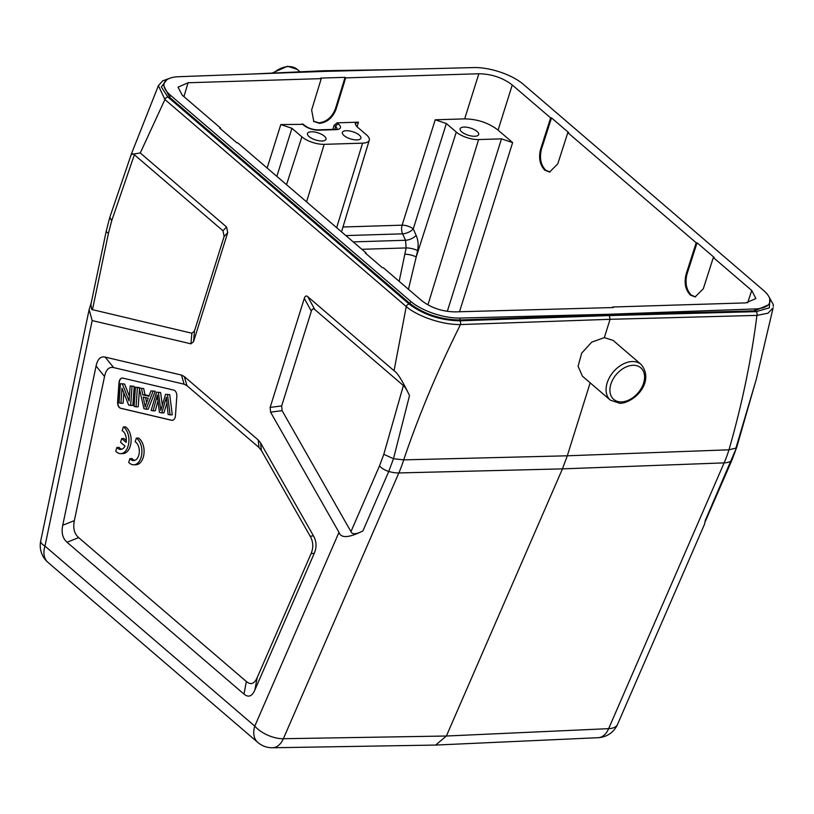 <?xml version="1.0" encoding="UTF-8"?>
<svg xmlns="http://www.w3.org/2000/svg" width="814" height="814" viewBox="0 0 814 814"><rect width="100%" height="100%" fill="white"/><g stroke="black" fill="none" stroke-linecap="round" stroke-linejoin="round"><path stroke-width="1.22" d="M756.928 315.394L767.917 313.227L773.117 307.885L756.287 379.304L735.907 448.127L728.978 449.806C741.93 404.873 751.251 360.063 756.928 315.394A2.778 1.74 -91.5 0 0 756.165 311.64L609.299 315.557L610.073 319.312L756.928 315.394M768.609 296.164L773.158 304.273L773.3 306.451M435.948 745.054L598.219 737.688A22.182 13.726 -92.6 0 0 608.648 728.652A22.182 10.602 23.5 0 0 617.551 724.368L704.558 524.135L705.341 520.319L736.812 447.028L755.046 383.516M289.275 72.68L324.735 71.388M163.522 85.328L169.719 97.415L409.971 303.561C424.053 314.123 440.588 319.597 459.554 319.994L608.384 314.764L754.507 310.867L769.108 304.589M608.536 314.275L460.164 318.06A37.159 14.357 -162.6 0 1 410.663 301.343L170.411 95.207A37.159 14.357 -162.6 0 1 164.184 83.191A37.159 14.357 -162.6 0 1 178.856 76.699L325.427 71.367L473.809 67.572A37.159 14.357 -162.6 0 1 523.3 84.29L763.552 290.435A37.159 14.357 -162.6 0 1 769.779 302.452A37.159 14.357 -162.6 0 1 755.107 308.944L608.536 314.275L609.299 315.557L459.727 320.808C440.394 320.39 423.545 314.815 409.167 304.07L167.857 97.019L161.314 86.945L166.789 79.813M358.323 70.523L323.504 70.726L394.007 69.617M459.727 320.808A2.778 1.689 88 0 1 460.49 324.562C437.881 369.76 418.945 414.865 403.693 459.869L393.477 458.72L409.503 395.614C402.686 381.186 397.527 372.883 394.047 370.716L406.247 306.583C415.893 315.028 439.987 324.827 460.49 324.562L610.073 319.312L604.334 337.617L613.115 340.425M736.823 447.028L732.101 459.727A11.091 5.301 -156.5 0 1 731.186 460.856A22.182 10.602 -156.5 0 1 724.124 462.881A110.918 69.078 -92.1 0 0 728.978 449.806L567.297 455.799L562.443 468.874L398.84 472.944A110.918 67.796 88.6 0 0 403.693 459.869L567.297 455.799L590.16 382.834M610.368 400.173L620.065 403.357C634.971 402.655 655.046 381.328 641.066 364.397A23.565 16.158 -49.4 0 0 633.363 361.548A23.565 16.158 -49.4 0 0 632.213 361.538A23.565 16.158 -49.4 0 0 609.696 377.106A23.565 16.158 -49.4 0 0 610.368 400.173L582.427 376.2L578.093 366.29L581.654 353.174L591.737 342.124L604.334 337.617M394.047 370.716L307.763 296.672C306.237 295.411 305.087 295.97 304.314 298.362L270.146 407.407L270.574 412.149L338.98 532.346C340.934 538.43 348.911 537.952 362.922 530.911L388.756 471.448A22.182 10.602 -156.5 0 0 398.84 472.944L283.364 738.715L446.377 736.019L562.443 468.874L724.124 462.881L608.648 728.652L446.377 736.019L435.653 745.064M409.503 395.614C406.969 390.059 404.924 386.711 403.378 385.571L383.811 454.304L379.507 465.893L350.956 531.623L282.102 410.643L281.664 405.911L270.146 407.407M403.378 385.571L314.784 309.544C313.268 308.272 312.118 308.832 311.335 311.233L281.664 405.911M158.415 85.674L164.927 99.522L140.273 152.971L226.567 227.004L227.717 232.641L193.539 341.687L190.954 343.823L92.165 320.574L89.123 309.676L91.31 302.442M254.843 690.079L314.296 553.245C316.849 547.212 316.575 541.402 313.451 535.816L260.612 442.969L258.221 439.977L184.32 376.577L181.471 375.061L105.159 357.102C100.6 356.105 97.578 359.066 96.072 366.005L62.739 525.254C61.233 532.743 62.658 538.41 67.033 542.266L243.966 694.067C248.382 697.761 252.004 696.428 254.843 690.079L257.234 677.533L311.05 553.683C313.604 547.659 313.319 541.849 310.205 536.263L261.386 450.478L258.994 447.497L186.976 385.694L184.117 384.188L113.624 367.592C109.066 366.595 106.034 369.556 104.528 376.495L74.359 520.614C72.853 528.113 74.288 533.781 78.653 537.627L246.357 681.521C250.783 685.215 254.406 683.882 257.234 677.533M140.273 152.971L131.196 154.426L130.769 155.81M130.637 156.339C131.481 153.693 132.733 153.164 134.371 154.752L222.975 230.769L224.125 236.406L194.454 331.074L191.86 333.221L91.697 309.483L90.914 304.365L106.308 230.779L109.829 217.236L130.891 155.474M92.43 309.808L108.445 233.313L111.691 220.818L134.371 154.752M612.545 307.56L612.718 307.01L745.889 302.889L755.901 298.575L751.729 290.456L713.339 257.519L703.306 288.767L695.115 296.927L690.343 295.075C685.388 289.794 683.994 282.784 686.151 274.043L696.184 242.796L567.806 132.641L557.773 163.889L549.582 172.049L544.8 170.197C539.855 164.916 538.451 157.906 540.608 149.166L550.64 117.918L512.26 84.982C502.767 77.727 491.636 73.982 478.846 73.759L345.675 77.879L336.05 109.259C332.773 117.623 327.299 122.334 319.637 123.372L313.797 121.479L311.63 110.022L321.245 78.632L320.635 78.103L345.065 77.35L345.675 77.879M512.637 142.592L498.076 130.108C488.593 122.853 477.452 119.109 464.662 118.885L435.215 119.8L446.357 123.535L456.308 132.082A16.646 6.431 -162.6 0 0 478.601 139.56L501.495 138.858L512.637 142.592L459.493 311.752M696.184 242.796L697.059 242.765L687.026 274.013C684.869 282.753 686.263 289.764 691.208 295.044L695.563 296.896M321.245 78.632L188.075 82.753L178.032 87.169L182.234 95.187L220.625 128.124L220.431 128.744M612.718 307.01L613.329 307.539L455.128 311.884C442.338 311.66 431.196 307.916 421.713 300.661L383.323 267.725L382.448 267.755L365.293 253.032L366.168 253.001L237.78 142.847L236.905 142.877L219.749 128.154L220.625 128.124M697.059 242.765L714.214 257.489L713.339 257.519M550.64 117.918L551.516 117.888L568.681 132.611L567.806 132.641M313.492 121.205L319.017 122.843C326.689 121.805 332.163 117.104 335.439 108.74L345.065 77.35M303.357 124.339L280.799 124.573L291.941 128.317L301.892 136.854A16.646 6.431 -162.6 0 0 324.186 144.343L362.576 143.152A16.646 6.431 -162.6 0 0 369.271 140.222L341.504 231.837M369.271 140.222A16.646 6.431 -162.6 0 0 366.473 134.859L356.512 126.312L355.118 123.647L358.465 122.171L337.057 122.833L334.127 125.336L332.855 129.395M309.096 136.63A9.707 3.744 17.4 0 0 319.007 140.771A9.707 3.744 17.4 0 0 325.997 139.296A9.707 3.744 17.4 0 0 324.369 136.162A9.707 3.744 17.4 0 0 314.458 132.01A9.707 3.744 17.4 0 0 307.468 133.496A9.707 3.744 17.4 0 0 309.096 136.63M343.996 135.551A9.707 3.744 17.4 0 0 353.897 139.693A9.707 3.744 17.4 0 0 360.887 138.217A9.707 3.744 17.4 0 0 359.259 135.083A9.707 3.744 17.4 0 0 349.359 130.932A9.707 3.744 17.4 0 0 342.368 132.417A9.707 3.744 17.4 0 0 343.996 135.551M353.205 241.89L405.504 240.272A8.323 3.673 155.9 0 0 416.137 235.358L413.258 228.917A8.323 3.673 -24.1 0 1 402.615 233.832A8.323 5.128 88.2 0 1 402.116 225.173A8.323 3.124 -162.6 0 1 413.258 228.917L446.357 123.535M461.772 131.909A9.707 3.744 17.4 0 0 471.672 136.05A9.707 3.744 17.4 0 0 478.663 134.575A9.707 3.744 17.4 0 0 477.035 131.441A9.707 3.744 17.4 0 0 467.134 127.289A9.707 3.744 17.4 0 0 460.144 128.775A9.707 3.744 17.4 0 0 461.772 131.909M408.455 289.285L416.198 257L456.308 132.082M399.186 281.339L404.812 254.253A8.323 2.34 -167.8 0 1 416.198 257L417.572 250.681C418.64 245.248 418.162 240.14 416.137 235.358M366.168 253.001L365.974 253.612M345.869 235.582L402.615 233.832L405.504 240.272L406.166 247.934L361.854 249.298M551.516 117.888L541.483 149.135C539.326 157.875 540.72 164.886 545.675 170.167L550.02 172.019M362.922 530.911C356.217 534.422 352.228 534.656 350.956 531.623M173.809 390.12L122.772 378.103A5.545 3.419 -91.8 0 0 122.212 378.052A5.545 3.419 -91.8 0 0 119.312 380.962A5.545 3.419 -91.8 0 0 118.976 382.794L117.613 401.994A5.545 3.419 -91.8 0 0 120.625 408.282L171.662 420.299A5.545 3.419 -91.8 0 0 172.222 420.35A5.545 3.419 -91.8 0 0 175.112 417.44A5.545 3.419 -91.8 0 0 175.458 415.608L176.821 396.408A5.545 3.419 -91.8 0 0 173.809 390.12M133.791 464.814L135.969 464.753A13.869 8.557 -91.8 0 0 144.007 453.408A13.869 8.557 -91.8 0 0 138.502 438.044L136.325 438.115L135.175 441.788A9.687 5.973 88.2 0 1 139.275 452.472A9.687 5.973 88.2 0 1 133.638 460.592A9.687 5.973 88.2 0 1 129.894 458.648L128.724 462.372A13.869 8.557 -91.8 0 0 133.791 464.814A13.869 8.557 -91.8 0 0 141.829 453.479A13.869 8.557 -91.8 0 0 136.325 438.115M129.894 458.648L132.072 458.577A9.687 5.973 -91.8 0 0 134.727 460.398M120.808 453.642L122.985 453.581A13.869 8.557 -91.8 0 0 131.023 442.236A13.869 8.557 -91.8 0 0 125.519 426.872L123.341 426.943L122.181 430.626A9.687 5.973 88.2 0 1 126.15 442.399L121.693 438.583L120.543 442.277L124.99 446.092A9.687 5.973 88.2 0 1 120.655 449.42A9.687 5.973 88.2 0 1 116.901 447.476L115.741 451.2A13.869 8.557 -91.8 0 0 120.808 453.642A13.869 8.557 -91.8 0 0 128.836 442.307A13.869 8.557 -91.8 0 0 123.341 426.943M126.323 440.608L123.881 438.512L121.693 438.583M116.901 447.476L119.088 447.405A9.687 5.973 -91.8 0 0 121.744 449.226M172.334 420.35A5.545 3.419 88.2 0 1 171.886 420.289L120.848 408.272A5.545 3.419 88.2 0 1 117.837 401.984L119.2 382.784A5.545 3.419 88.2 0 1 119.536 380.962A5.545 3.419 88.2 0 1 122.314 378.052M155.25 391.269L151.007 390.852L155.25 391.269L148.229 409.147L146.052 409.208L143.946 408.72L139.286 388.095L143.681 388.553L144.994 394.77L149.166 395.757M134.208 386.324L130.159 385.948L134.208 386.324L132.845 405.525L128.663 405.118L121.998 388.217L120.92 403.296L123.107 403.225L123.84 392.897M129.426 396.296L124.603 384.055L120.421 383.659L124.603 384.055M139.581 387.586L135.439 387.189L139.54 388.085M137.393 387.647L136.03 406.847L138.217 406.786L139.479 388.96M162.301 405.148L160.612 392.531L156.553 392.165L160.612 392.531M166.911 403.011L163.94 412.84L161.762 412.912L159.412 412.352L157.326 395.075L153.103 410.867L155.281 410.805L157.865 401.221M167.542 394.749L170.085 414.865L172.273 414.804L169.729 394.678L165.557 394.281L169.729 394.678M153.073 391.341L146.052 409.208M139.286 388.095L143.681 388.553M141.504 388.614L142.806 394.841L144.994 394.77M142.806 394.841L148.972 396.286L151.007 390.852M146.245 403.479L148.26 398.229L143.264 397.049L145.187 406.959L146.245 403.479M146.591 402.574L145.574 397.588M132.031 386.385L130.667 405.586M120.92 403.296L119.058 402.859L120.421 383.659M122.415 384.127L129.09 401.037L130.159 385.948M136.03 406.847L134.076 406.389L135.439 387.189M158.425 392.602L160.796 410.327L165.557 394.281M170.085 414.865L168.091 414.397L166.402 397.212L161.762 412.912M153.103 410.867L151.139 410.409L156.553 392.165M769.759 298.758L769.372 307.824L756.165 311.64M272.079 73.097L287.586 66.239L297.283 69.424A23.565 16.158 130.6 0 0 288.441 66.575A23.565 16.158 130.6 0 0 286.772 66.707A23.565 16.158 130.6 0 0 273.443 73.036M167.857 97.019A2.778 1.903 130.6 0 0 164.927 99.522L406.247 306.583A2.778 1.903 -49.4 0 1 409.167 304.07M621.509 401.902A20.798 14.255 -49.4 0 1 620.502 401.902A20.798 14.255 -49.4 0 1 611.08 383.536A20.798 14.255 -49.4 0 1 632.987 365.293A20.798 14.255 -49.4 0 1 633.994 365.303A20.798 14.255 -49.4 0 1 643.416 383.669A20.798 14.255 -49.4 0 1 621.509 401.902M338.98 532.346L254.782 726.119A22.182 10.602 23.5 0 0 283.364 738.715A22.182 13.645 89.1 0 1 272.629 747.761M383.811 454.304L393.477 458.72L388.756 471.448A11.091 5.301 -156.5 0 1 379.507 465.893M314.784 309.544L307.763 296.672M89.123 309.676L40.7 541.005A22.182 6.37 11.8 0 0 44.963 546.092L254.782 726.119A22.182 15.212 -49.4 0 0 257.794 742.419L47.965 562.382A22.182 15.212 130.6 0 1 44.963 546.092L92.165 320.574M226.567 227.004L222.975 230.769M224.125 236.406L227.717 232.641M193.539 341.687L194.454 331.074M108.445 233.313A11.091 3.185 -168.2 0 1 106.308 230.789M111.691 220.818L109.839 217.236M191.86 333.221L190.954 343.823M751.729 290.456L747.679 302.788M498.076 130.108L512.26 84.982M686.151 274.043L687.026 274.013M754.507 310.867L755.107 308.944M460.164 318.06L459.554 319.994M409.971 303.561L410.663 301.343M170.411 95.207L169.719 97.415M335.439 108.74L336.05 109.259M280.799 124.573L267.145 168.04M183.923 96.642L188.075 82.753M478.846 73.759L464.662 118.885M435.215 119.8L402.116 225.173L342.969 227.004M357.081 126.801L358.465 122.171M317.694 129.864A2.778 1.709 88.2 0 1 318.549 130.189L335.989 129.65A2.778 1.709 -91.8 0 0 335.144 129.324L317.694 129.864C312.708 129.67 308.404 128.236 304.782 125.56A2.778 1.903 -49.4 0 0 303.734 125.224L302.208 123.911M303.734 125.224A11.06 4.274 17.4 0 0 318.549 130.189M335.989 129.65A11.06 4.274 17.4 0 0 338.583 124.145L337.057 122.833M334.778 129.334L335.643 126.628L334.127 125.336M337.088 129.009A8.282 3.205 17.4 0 0 335.643 126.628A2.778 1.903 -49.4 0 1 338.583 124.145M336.66 227.686L362.576 143.152M324.186 144.343L306.563 201.862M286.538 184.676L301.892 136.854M276.841 176.363L291.941 128.317M501.495 138.858L447.313 311.345M478.601 139.56L427.94 304.863M404.812 254.253L406.166 247.934A8.323 2.34 12.2 0 1 417.572 250.681M540.608 149.166L541.483 149.135M304.314 298.362L311.335 311.233M270.574 412.149L282.102 410.643M311.05 553.683L314.296 553.245M246.357 681.521L243.966 694.067M67.033 542.266L78.653 537.627M96.072 366.005L104.528 376.495M74.359 520.614L62.739 525.254M113.624 367.592L105.159 357.102M181.471 375.061L184.117 384.188M186.976 385.694L184.32 376.577M258.221 439.977L258.994 447.497M261.386 450.478L260.612 442.969M313.451 535.816L310.205 536.263M166.677 400.559L165.486 400.6M157.611 399.033L156.288 399.074M732.101 459.727L705.189 521.682M598.137 737.688A22.182 22.182 0 0 0 617.551 724.368M297.283 69.424L300.061 71.815M251.027 74.074L323.484 70.737M613.125 340.425L641.066 364.397M169.973 78.195L162.637 80.871L158.394 85.663L131.196 154.426M40.7 541.005A22.182 22.182 0 0 0 47.965 562.382M257.794 742.419A22.182 22.182 0 0 0 272.67 747.761M272.598 747.761L435.612 745.064M769.128 304.528L769.779 302.452M163.533 85.277L164.184 83.191M304.782 125.56L303.256 124.247M337.027 129.324L335.144 129.324"/></g></svg>
